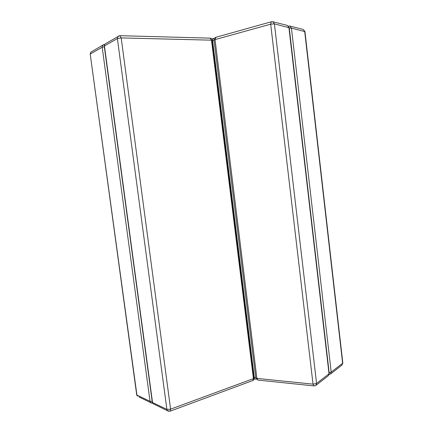 <?xml version="1.0" encoding="UTF-8"?>
<svg xmlns="http://www.w3.org/2000/svg" width="433" height="433" viewBox="0 0 433 433"><rect width="100%" height="100%" fill="white"/><g stroke="black" fill="none" stroke-linecap="round" stroke-linejoin="round"><path stroke-width="0.65" d="M103.66 44.637L90.762 52.236L90.21 54.103L136.92 395.058L150.045 401.331L102.188 47.229L90.378 53.973L90.762 52.236L92.224 51.392M104.553 44.48L102.578 45.427L102.188 47.229L104.321 46.704M136.676 394.582L137.364 396.152L136.72 394.923L90.243 54.331M152.183 401.451L150.045 401.331L150.5 402.463L152.643 403.204M151.702 403.161L138.814 396.85M104.505 46.472L104.239 46.098L104.829 44.128L117.792 36.664L117.386 38.553L104.434 45.947L152.535 402.522L166.884 409.38L117.386 38.553L121.191 37.915L170.591 409.163L253.413 378.621L211.483 40.172L121.191 37.915L119.93 35.679L117.792 36.664L118.918 35.847M210.07 38.136L211.483 40.172L212.576 40.578L254.306 377.7L253.413 378.621L252.807 380.531L170.12 411.182L170.591 409.163L166.884 409.38L167.355 410.554L170.028 411.215M119.854 35.679L210.146 38.142C211.456 38.288 212.257 39.04 212.554 40.393M168.605 411.28L152.995 403.659L152.254 401.976M154.489 404.379L152.995 403.659L152.308 402.36L104.239 46.098L104.829 44.128L106.339 43.262M254.344 377.977C254.377 379.189 253.868 380.039 252.807 380.531L252.715 380.564M253.841 377.419L212.165 40.854M213.501 38.38L212.294 39.56M211.981 39.078L214.27 38.25M254.323 378.615L255.4 379.211M214.037 40.388L212.592 40.697M254.285 377.516L255.719 377.533M330.514 374.004L341.924 365.106L342.795 362.805L304.962 31.647L291.431 28.085L331.196 372.131L342.617 363.265L304.691 31.387L303.127 29.417L289.845 26.056M288.638 26.045L289.823 26.05L291.431 28.085L289.255 28.118M329.156 374.513L330.493 374.02L331.196 372.131L329.167 372.743M271.507 21.726L215.715 37.335C214.546 37.839 213.972 38.759 213.999 40.09L215.039 39.598L256.888 378.393L313.032 384.141L270.679 24.167L215.039 39.598L215.98 37.26M314.19 385.944L315.863 385.435L328.322 375.714L329.232 373.273L289.217 27.766L274.414 23.853L316.583 383.47L329.031 373.809L288.914 27.463L287.296 25.406L272.768 21.731M271.285 21.796L270.679 24.167L274.414 23.853L272.747 21.726L271.285 21.796M255.741 377.7L257.792 380.066L256.888 378.393L255.779 377.987L214.026 40.274M315.863 385.435L316.583 383.47L313.032 384.141L313.882 385.9L258.149 380.104M254.279 378.815L256.347 379.194M304.946 31.506L303.127 29.417M341.924 365.106L342.822 363.011M289.201 27.598L287.296 25.406M328.355 375.692L329.264 373.522"/></g></svg>
